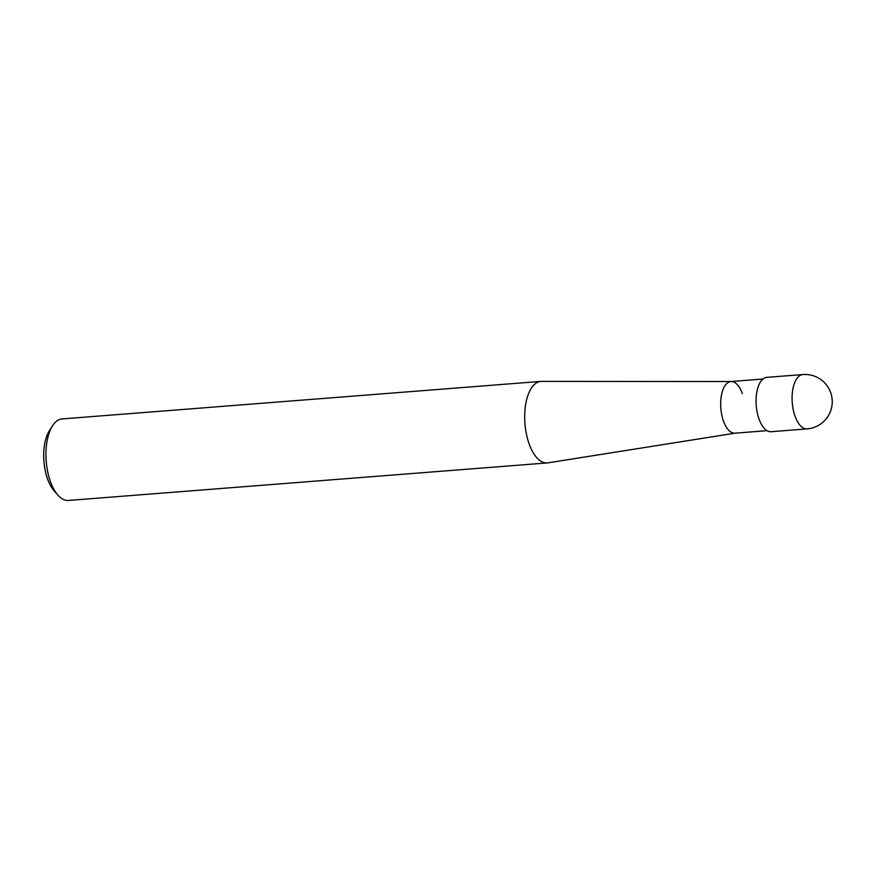 <?xml version="1.0" encoding="UTF-8"?>
<svg xmlns="http://www.w3.org/2000/svg" width="875" height="875" viewBox="0 0 875 875"><rect width="100%" height="100%" fill="white"/><g stroke="black" fill="none" stroke-linecap="round" stroke-linejoin="round"><path stroke-width="1.31" d="M547.225 462.93L68.458 500.456A40.884 19.13 -94.5 0 1 57.87 495.064A40.884 19.13 -94.5 0 1 50.345 481.37A40.884 19.13 -94.5 0 1 52.456 425.906A40.884 19.13 -94.5 0 1 62.07 418.939L540.837 381.402A40.884 19.13 85.5 0 0 529.112 443.844A40.884 19.13 85.5 0 0 547.225 462.93A40.884 19.13 85.5 0 0 547.936 462.853L735.175 433.158M52.456 425.906L49.361 430.795A35.438 16.581 85.5 0 0 47.523 478.855A35.438 16.581 85.5 0 0 54.053 490.733L57.87 495.064M731.128 381.533L541.548 381.38A40.884 19.13 85.5 0 0 540.837 381.402M735.394 433.125A25.9 12.119 -94.5 0 1 723.472 421.094A25.9 12.119 -94.5 0 1 721.536 394.855A25.9 12.119 -94.5 0 1 731.347 381.533A25.9 12.119 -94.5 0 1 742.372 393.63M767.003 430.664L734.945 433.18A25.9 12.119 -94.5 0 1 723.472 421.094A25.9 12.119 -94.5 0 1 730.898 381.544L762.956 379.028M807.1 428.892L771.083 431.714A27.256 12.753 -94.5 0 1 759.008 418.994A27.256 12.753 -94.5 0 1 766.817 377.366L802.845 374.544A27.256 12.753 85.5 0 0 795.025 416.161A27.256 12.753 85.5 0 0 807.1 428.892A27.256 27.256 0 0 0 830.659 392.569A27.256 27.256 0 0 0 802.845 374.544"/></g></svg>

